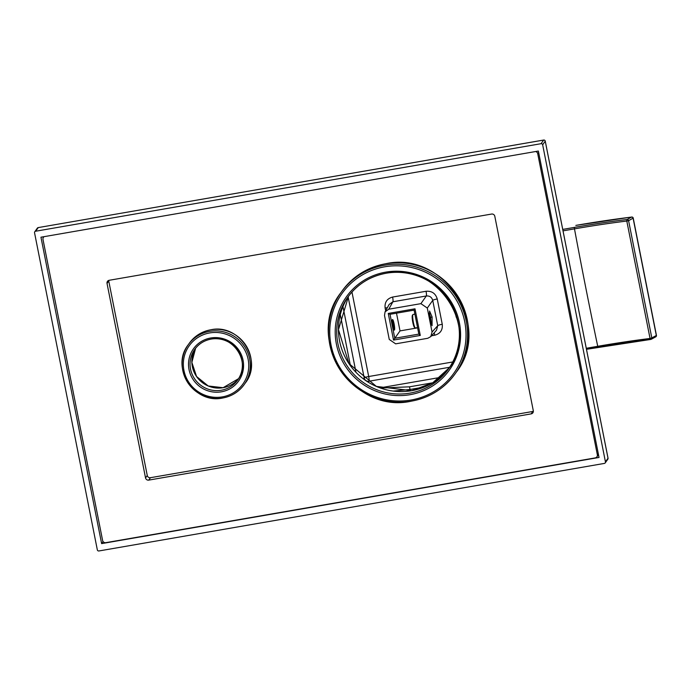 <?xml version="1.0" encoding="UTF-8"?>
<svg xmlns="http://www.w3.org/2000/svg" width="691" height="691" viewBox="0 0 691 691"><rect width="100%" height="100%" fill="white"/><g stroke="black" fill="none" stroke-linecap="round" stroke-linejoin="round"><path stroke-width="1.04" d="M432.108 316.962L432.065 325.694L429.957 319.674L429.56 311.028L432.108 316.962L430.605 317.437L431.098 323.958M429.232 312.971L430.605 317.437M431.02 323.733A6.184 0.959 80.2 0 0 429.232 313.291M430.415 321.712L429.318 315.208M430.13 317.86L429.655 317.946M427.297 308.048L432.048 332.034L430.804 336.603L427.755 338.288L395.658 343.842L389.258 339.445L384.507 315.459L385.06 311.857L388.8 309.205L420.897 303.651L427.297 308.048L432.73 300.378C431.78 297.19 429.638 295.722 426.321 295.973L392.903 301.768L389.163 304.411L385.094 311.796M431.555 335.774L434.743 335.221C440.314 333.675 442.819 330.03 442.257 324.269A4.12 0.622 -11.2 0 0 437.74 325.686L432.73 300.378A4.12 0.622 -11.2 0 1 437.248 298.97C435.563 293.407 431.832 290.842 426.045 291.265A4.12 0.639 -99.8 0 1 426.321 295.973L420.897 303.651M426.045 291.265L392.618 297.052C387.046 298.598 384.55 302.243 385.112 307.996A4.12 0.622 168.8 0 1 387.331 307.728M452.735 361.972L368.7 376.526A4.12 0.622 -11.2 0 0 364.183 377.934L348.117 296.81M351.961 292.017L368.7 376.526A4.12 0.639 -99.8 0 1 368.985 381.233A4.12 3.999 35.3 0 1 364.183 377.934L363.483 378.918M440.167 377.441L380.024 387.858M342.969 306.579L355.977 372.285M340.3 314.612L350.415 365.669M380.525 388.04L409.513 386.822L410.039 389.482L393.3 391.063M424.438 386.995L410.039 389.482M586.478 349.309L650.749 339.436A1.373 1.373 0 0 0 651.233 339.281L655.75 336.845A1.373 1.218 -118.4 0 0 656.32 335.481L633.111 218.252A1.373 1.218 -118.4 0 0 631.617 217.069L627.1 219.505A1.373 0.587 -97.1 0 0 626.797 221.042L628.594 220.688L651.803 337.925L650.05 338.469L626.797 221.042A192.219 28.953 -11.2 0 0 574.48 228.868A824.242 128.111 80.2 0 0 597.732 346.295A192.219 28.953 168.8 0 1 650.05 338.469A1.373 0.587 82.9 0 0 650.749 339.436A1.373 0.587 82.9 0 0 650.844 339.402A1.373 1.218 -118.4 0 0 651.803 337.925L656.45 335.411L633.224 218.088A1.373 1.373 0 0 0 631.712 217.034A1.373 0.587 -97.1 0 1 631.868 217.06M432.713 382.805L409.513 386.822M563.018 230.854L574.48 228.868L574.411 227.391A193.584 29.16 -11.2 0 1 627.1 219.505A1.373 1.218 -118.4 0 1 628.594 220.688L633.224 218.088M631.617 217.069A1.373 0.587 -97.1 0 1 631.712 217.034L575.836 225.396A204.769 30.845 -11.2 0 1 631.617 217.069M456.915 317.428L456.328 317.402A5.355 0.829 -99.8 0 1 455.36 312.816M457.451 319.389L457.148 319.164A5.355 0.829 -99.8 0 1 456.915 318.871L457.425 319.277M456.915 318.871L456.621 317.419M392.618 297.052A4.12 0.639 -99.8 0 1 392.903 301.768L388.8 309.205M414.997 308.808L420.275 335.446L393.533 340.084L388.256 313.438L414.997 308.808L414.099 310.129L418.841 334.107L420.275 335.446M392.212 320.84A4.535 0.708 -99.8 0 1 393.326 324.848A4.535 0.708 -99.8 0 1 393.62 329.002M392.41 319.631A5.355 0.829 -99.8 0 1 394.103 323.88A5.355 0.829 -99.8 0 1 394.466 330.022A5.355 0.829 -99.8 0 1 394.207 330.065A5.355 0.829 -99.8 0 1 392.618 324.969A5.355 0.829 -99.8 0 1 392.402 319.639A5.355 0.829 -99.8 0 1 392.41 319.631M418.841 334.107L394.777 338.27L390.026 314.293L388.256 313.438M396.496 313.17L400.011 330.903L417.606 327.854M393.533 340.084L400.011 330.903M390.026 314.293L414.099 310.129M417.563 327.62L415.429 327.992A6.867 1.071 -99.8 0 1 415.248 327.94A6.867 1.071 -99.8 0 1 413.201 321.41A6.867 1.071 -99.8 0 1 412.933 314.569A6.867 1.071 -99.8 0 1 412.933 314.56A6.867 1.071 -99.8 0 1 413.08 314.457L414.894 314.146M415.248 327.94L414.479 327.379A6.184 0.959 -99.8 0 1 412.639 321.505A6.184 0.959 -99.8 0 1 412.397 315.346L412.933 314.569M434.743 335.221A4.12 0.639 80.2 0 0 434.138 332.889M430.864 336.534L436.505 330.246L437.74 325.686L432.048 332.034M38.273 227.589L35.621 231.235A1.373 1.339 -144.6 0 0 34.55 232.798L97.327 549.863A1.373 1.339 -144.6 0 0 98.934 550.96L604.366 463.419A1.373 1.339 -144.6 0 0 605.437 461.856L542.66 144.79A1.373 1.339 -144.6 0 0 541.062 143.693L35.621 231.235M545.225 141.094L545.251 141.119A1.373 1.339 35.4 0 0 543.644 140.057L38.204 227.598A1.373 1.373 0 0 0 37.349 228.134A1.373 1.339 35.4 0 1 38.204 227.598L543.67 140.04L541.062 143.693M608.011 458.159L545.242 141.154L542.66 144.79M599.037 457.459L101.62 543.61L40.95 237.203L538.367 151.053L599.037 457.459M598.475 454.626L596.912 456.837A2.747 2.686 -144.6 0 1 595.201 457.908L105.809 542.668A2.747 2.686 -144.6 0 1 102.605 540.474L42.989 239.397A2.747 2.686 -144.6 0 1 43.421 237.341L43.291 236.797M598.587 455.196L598 455.3M101.62 543.61L103.08 541.554M44.146 236.65A2.747 2.686 -144.6 0 0 43.421 237.341L43.878 236.693M538.643 152.426L537.728 153.704A2.747 2.686 -144.6 0 0 535.603 151.528M537.728 153.704L597.344 454.782A2.747 2.686 -144.6 0 1 596.912 456.837M145.542 477.922A2.747 2.686 35.4 0 0 148.738 480.115L531.163 413.883A2.747 2.686 35.4 0 0 533.305 410.756L494.799 216.257A2.747 2.686 35.4 0 0 491.595 214.055L109.178 280.287A2.747 2.686 35.4 0 0 107.027 283.414L145.542 477.922L147.261 475.494L108.746 280.995A2.747 2.686 35.4 0 1 108.694 280.416M533.357 411.335A2.747 2.686 35.4 0 1 532.882 411.456L150.465 477.697A2.747 2.686 35.4 0 1 147.261 475.494M442.257 324.269L437.248 298.97M385.112 307.996L385.656 310.777M449.625 367.267L368.985 381.233L368.294 382.201M586.27 348.281L597.732 346.295L598.147 347.288A193.584 29.16 168.8 0 1 650.646 339.428M574.411 227.391L562.733 229.412M238.576 378.651A26.379 25.748 35.4 0 1 223.072 387.72A26.379 25.748 35.4 0 1 196.555 376.526A26.379 25.748 35.4 0 1 195.648 348.16L191.856 362.369L196.564 376.509L208.241 385.984L223.089 387.711L238.576 378.651M211.152 339.091A26.379 25.748 35.4 0 1 238.11 350.942A26.379 25.748 35.4 0 1 237.721 379.938A26.379 25.748 35.4 0 1 221.284 390.242A26.379 25.748 35.4 0 1 194.318 378.392A26.379 25.748 35.4 0 1 194.715 349.396A26.379 25.748 35.4 0 1 211.083 339.1C233.066 334.064 251.593 362.576 237.721 379.938M543.67 140.04A1.373 1.373 0 0 1 545.251 141.119L608.037 458.185A1.373 1.373 0 0 1 607.804 459.247A1.373 1.339 35.4 0 0 608.02 458.219L605.437 461.856M598.251 453.503L597.344 454.782M107.027 283.414L108.746 280.995M531.163 413.883L532.882 411.456M148.738 480.115L150.465 477.697M245.314 383.004C263.409 360.305 239.302 323.233 210.738 329.797C201.781 331.473 194.646 335.956 189.317 343.228A34.343 33.531 35.4 0 1 210.72 329.806A34.343 33.531 35.4 0 1 245.823 345.241A34.343 33.531 35.4 0 1 245.314 383.004L244.217 384.55A34.343 33.531 35.4 0 1 222.813 397.973M222.744 397.981A34.343 33.531 35.4 0 1 187.693 382.512A34.343 33.531 35.4 0 1 188.22 344.774A34.343 33.531 35.4 0 1 209.623 331.36A34.343 33.531 35.4 0 1 244.726 346.796A34.343 33.531 35.4 0 1 244.217 384.55C238.887 391.832 231.744 396.314 222.778 397.99C194.223 404.555 170.124 367.491 188.22 344.774L189.317 343.228M209.71 332.932A32.969 32.192 35.4 0 1 248.138 359.346A32.969 32.192 35.4 0 1 222.372 396.884A32.969 32.192 35.4 0 1 183.953 370.462A32.969 32.192 35.4 0 1 209.71 332.932M221.37 391.823A27.752 27.096 35.4 0 1 189.032 369.59A27.752 27.096 35.4 0 1 210.712 337.994A27.752 27.096 35.4 0 1 243.051 360.227A27.752 27.096 35.4 0 1 221.37 391.823M385.647 263.772A70.059 68.4 -144.6 0 0 341.985 291.144C352.842 276.305 367.405 267.175 385.673 263.755C443.933 250.367 493.115 325.988 456.215 372.285A70.059 68.4 -144.6 0 0 457.252 295.264A70.059 68.4 -144.6 0 0 385.647 263.772M411.516 401.108A70.059 68.4 -144.6 0 0 455.188 373.745A70.059 68.4 -144.6 0 0 456.224 296.715A70.059 68.4 -144.6 0 0 384.611 265.223A70.059 68.4 -144.6 0 0 340.948 292.595A70.059 68.4 -144.6 0 0 339.894 369.599A70.059 68.4 -144.6 0 0 411.456 401.125M411.085 400.02A68.685 67.062 -144.6 0 0 464.749 321.833A68.685 67.062 -144.6 0 0 384.706 266.804A68.685 67.062 -144.6 0 0 331.041 344.99A68.685 67.062 -144.6 0 0 411.085 400.02M385.759 272.133A63.192 61.698 -144.6 0 0 336.387 344.066A63.192 61.698 -144.6 0 0 410.031 394.691A63.192 61.698 -144.6 0 0 459.403 322.757A63.192 61.698 -144.6 0 0 385.759 272.133M386.131 273.23A61.819 60.35 -144.6 0 0 347.668 297.372A61.819 60.35 -144.6 0 0 346.752 365.332A61.819 60.35 -144.6 0 0 409.936 393.119A61.819 60.35 -144.6 0 0 448.468 368.968A61.819 60.35 -144.6 0 0 449.383 301A61.819 60.35 -144.6 0 0 386.2 273.221M348.54 296.171A61.819 60.35 -144.6 0 0 348.895 363.544A61.819 60.35 -144.6 0 0 411.655 390.691A61.819 60.35 -144.6 0 0 449.305 367.742L432.756 382.771L411.689 390.674L376.379 386.407L348.903 363.509L338.469 329.65L348.54 296.171M586.478 349.326L598.121 347.314M655.75 336.845A1.373 1.373 0 0 0 656.45 335.411M37.349 228.134L34.766 231.77M607.804 459.247L605.221 462.884M194.715 349.396C198.783 343.824 204.251 340.395 211.118 339.108M341.985 291.144L340.948 292.595C304.049 338.892 353.231 414.514 411.49 401.134C429.759 397.705 444.322 388.575 455.188 373.745L456.215 372.285M448.468 368.968C480.996 328.19 437.567 261.423 386.165 273.239C370.065 276.262 357.23 284.303 347.668 297.372"/></g></svg>

